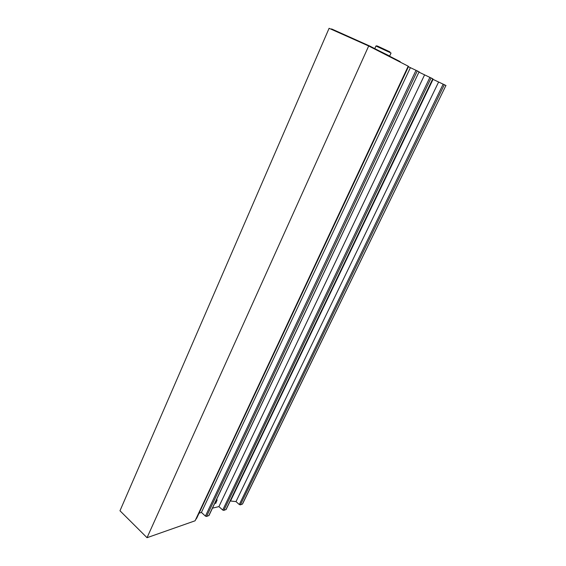 <?xml version="1.0" encoding="UTF-8"?>
<svg xmlns="http://www.w3.org/2000/svg" width="566" height="566" viewBox="0 0 566 566"><rect width="100%" height="100%" fill="white"/><g stroke="black" fill="none" stroke-linecap="round" stroke-linejoin="round"><path stroke-width="0.85" d="M119.978 510.773L329.094 28.3L368.685 45.988L408.199 66.194L195.093 520.791L147.033 537.7L119.978 510.773M445.923 85.494L242.538 503.995L240.366 504.858L239.298 504.532L236.001 501.603L230.525 501.009L230.008 501.377M432.792 78.801L226.124 509.471L223.825 510.39L222.721 510.051L218.915 506.605L212.469 508.148M419.088 71.804L208.995 515.477L206.562 516.454L205.423 516.114L201.425 512.414L199.041 513.228M408.178 66.243L408.539 66.505L196.742 518.131L195.617 519.673M446.015 85.53L432.721 79.212M236.001 501.603L438.586 82.056M230.525 501.009L433.032 79.389M432.898 78.844L419.045 72.186M218.915 506.605L424.55 74.945M216.587 499.453L217.139 499.941L215.667 503.471M419.208 71.847L408.426 66.731M201.425 512.414L410.357 67.715M147.033 537.7L368.685 45.988M400.268 62.133L400.183 61.637L369.662 46.002L332.376 29.283L331.513 28.923L331.343 29.305M388.92 55.666L378.59 50.579M388.849 55.808L378.994 50.784M389.507 56.168L386.656 54.711M242.361 504.157L445.93 85.48M240.366 504.858L444.36 84.674M239.298 504.532L443.171 84.115M225.933 509.648L432.799 78.787M223.825 510.39L431.122 77.931M222.721 510.051L429.898 77.351M208.783 515.676L419.102 71.783M206.562 516.454L417.312 70.87M205.423 516.114L416.038 70.269M332.376 29.283L332.2 29.687M366.782 44.643L366.598 45.061M369.662 46.002L369.485 46.398M400.183 61.637L400.013 62.005M389.889 51.86L378.095 46.348C375.371 45.252 376.432 45.874 381.279 48.216M389.712 55.921L391.042 53.027L375.951 46.009M374.77 48.619L375.966 45.973L380.614 47.926"/></g></svg>
